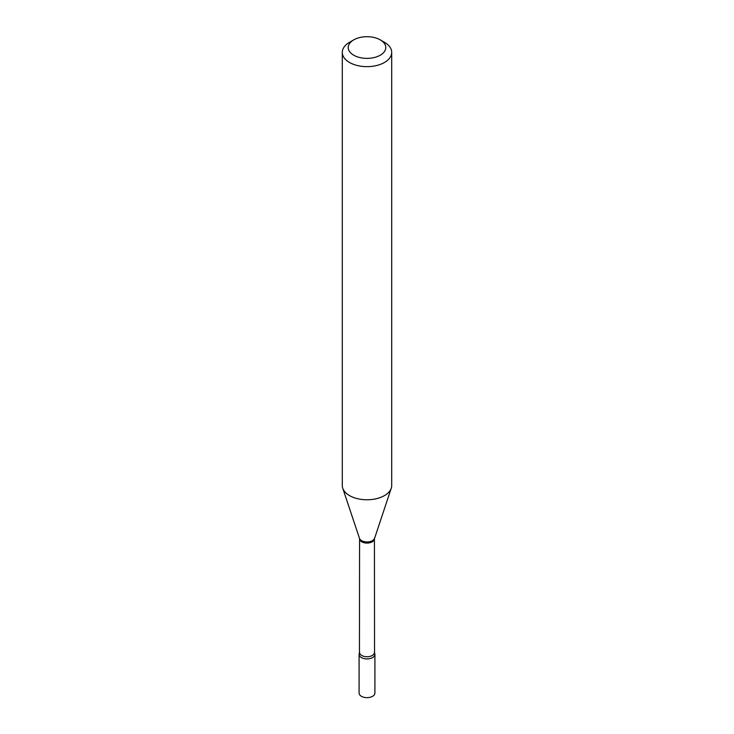 <?xml version="1.0" encoding="UTF-8"?>
<svg xmlns="http://www.w3.org/2000/svg" width="734" height="734" viewBox="0 0 734 734"><rect width="100%" height="100%" fill="white"/><g stroke="black" fill="none" stroke-linecap="round" stroke-linejoin="round"><path stroke-width="1.1" d="M374.542 652.976A7.909 4.569 0 0 1 372.588 657.581A7.909 4.569 0 0 1 362.899 658.251A7.909 4.569 0 0 1 359.458 652.976A7.909 4.569 0 0 0 359.091 654.352L359.091 693.079A7.909 4.569 0 0 0 361.412 696.309A7.909 4.569 0 0 0 370.028 697.3A7.909 4.569 0 0 0 374.909 693.079L374.909 654.352A7.909 4.569 0 0 0 374.542 652.976L374.432 538.793L391.259 488.211A24.708 14.267 0 0 0 391.708 485.513L391.708 52.38A24.708 14.267 0 0 0 384.469 42.297L380.276 39.875A18.781 10.845 0 0 0 353.724 39.875L353.724 39.875A18.781 10.845 0 0 0 353.724 55.206A18.781 10.845 0 0 0 380.276 55.206A18.781 10.845 0 0 0 380.276 39.875M359.091 654.352A7.909 4.569 0 0 0 361.412 657.581A7.909 4.569 0 0 0 370.028 658.563A7.909 4.569 0 0 0 374.909 654.352M349.531 42.297L353.724 39.875L349.531 42.297A24.708 14.267 0 0 0 342.292 52.38A24.708 14.267 0 0 0 357.541 65.565A24.708 14.267 0 0 0 384.469 62.473A24.708 14.267 0 0 0 391.708 52.38M342.292 52.38L342.292 485.513A24.708 14.267 0 0 0 342.741 488.211A24.708 14.267 0 0 0 359.761 499.148A24.708 14.267 0 0 0 384.469 495.597A24.708 14.267 0 0 0 391.259 488.211M359.458 652.976L359.568 538.793A7.432 4.294 0 0 0 364.156 542.756A7.432 4.294 0 0 0 372.257 541.82A7.432 4.294 0 0 0 374.432 538.793M359.568 538.793L359.504 538.371A7.634 4.404 0 0 0 364.761 541.747A7.634 4.404 0 0 0 372.395 540.655A7.634 4.404 0 0 0 374.496 538.371M359.568 652.453A7.432 4.294 0 0 0 364.156 656.416A7.432 4.294 0 0 0 372.257 655.49A7.432 4.294 0 0 0 374.432 652.453M359.504 538.371L342.741 488.211"/></g></svg>
